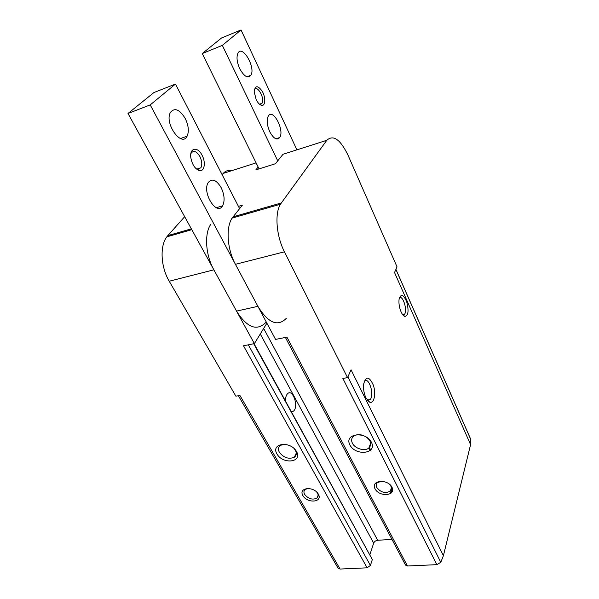 <?xml version="1.0" encoding="UTF-8"?>
<svg xmlns="http://www.w3.org/2000/svg" width="599" height="599" viewBox="0 0 599 599"><rect width="100%" height="100%" fill="white"/><g stroke="black" fill="none" stroke-linecap="round" stroke-linejoin="round"><path stroke-width="0.9" d="M285.394 337.447L405.523 565.089L407.455 565.995L286.928 337.147L275.562 339.408L235.437 264.324C227.156 249.334 225.681 227.343 232.135 218.088L242.325 205.21L238.424 206.356M246.324 213.019L246.773 213.888M258.154 167.069L255.788 169.921L275.473 163.722L283.005 154.287L326.799 140.293C333.246 134.401 340.322 139.372 348.026 155.223L397.04 266.884L394.524 272.515L470.582 444.638L470.821 439.471L395.932 269.363M266.892 323.175L254.38 343.616L213.865 269.827C205.509 255.114 204.177 233.415 210.863 224.198M375.026 488.814C370.392 480.226 387.59 478.496 391.978 487.219C396.411 495.875 379.347 497.365 375.026 488.814M349.913 444.967C343.744 433.586 365.607 430.688 371.447 442.317C377.295 453.817 355.649 456.281 349.913 444.967M407.455 565.995L436.873 564.662L440.797 562.296L443.402 555.692L470.582 444.638M436.873 564.662L342.86 378.426L347.555 377.647L351.051 369.823L443.402 555.692M235.437 264.324L284.443 251.82L347.555 377.647M284.443 251.82C276.364 236.208 274.544 213.551 280.429 204.222L326.799 140.293M253.714 343.751L372.323 559.556L370.407 565.441L367.112 567.822L340.067 569.05L338.053 568.144L238.402 395.737M391.963 539.385L377.677 540.276C375.73 540.553 374.397 541.503 373.679 543.136L369.905 554.569M372.323 559.556L254.051 343.684M231.82 170.64C228.466 169.891 225.606 170.805 223.24 173.381L222.102 174.653M184.679 216.688L167.825 235.617L191.351 228.84M401.098 311.922C399.286 307.534 398.62 303.274 399.091 299.141C400.918 293.443 403.464 294.364 406.736 301.903C408.945 310.709 408.346 315.561 404.931 316.444C403.591 316.055 402.311 314.542 401.098 311.922M365.989 397.968C363.975 393.58 363.196 388.953 363.653 384.086C365.996 375.887 369.231 376.247 373.357 385.172C376.254 393.663 374.061 404.138 369.658 402.161L365.989 397.968M167.825 235.617L166.829 236.845C159.686 245.972 160.727 267.057 169.225 281.223L235.864 396.156L239.944 395.482L340.067 569.05M276.933 453.952C270.531 443.163 290.403 440.527 296.527 451.541C302.652 462.443 282.938 464.682 276.933 453.952M302.884 495.598C298.062 487.436 313.741 485.849 318.354 494.145C323.003 502.366 307.429 503.729 302.884 495.598M367.112 567.822L243.501 345.78L254.38 343.616M285.498 400.911C285.461 397.661 286.12 395.295 287.483 393.798C292.589 388.13 298.983 406.309 293.6 411.064L291.556 411.94M364.282 381.234C368.729 376.052 374.719 394.883 370.16 399.6L367.314 400.154M399.353 297.898C402.82 294.581 407.822 310.731 404.467 314.303L402.842 314.872M370.392 443.911L370.811 443.934M316.714 492.049C318.578 494.489 318.653 496.511 316.931 498.121C312.461 500.135 308.365 498.892 304.629 494.4C303.536 492.326 303.745 490.648 305.258 489.368L308.44 488.357M388.871 483.745C391.746 486.433 392.233 488.881 390.331 491.098C385.367 493.696 380.867 492.513 376.816 487.564C375.858 485.587 376.082 483.917 377.482 482.569L381.84 481.169M293.982 448.396C296.962 452.013 297.074 454.963 294.319 457.254C288.74 459.463 283.761 457.816 279.381 452.312C277.816 449.295 278.221 446.936 280.579 445.229L285.551 444.256M365.817 436.716C371.14 440.692 372.144 444.465 368.834 448.045C364.746 451.549 354.99 448.681 352.422 443.26C351.029 440.317 351.486 437.921 353.784 436.072C355.806 434.702 358.382 434.335 361.504 434.971M259.053 168.888L202.252 53.558L221.548 37.984L241.03 29.95L296.909 149.847M202.252 53.558L222.341 45.374L241.03 29.95M277.749 160.869L222.341 45.374M256.147 99.539L254.178 91.714C255.114 85.215 257.825 85.118 262.325 91.407C265.791 97.525 265.514 105.903 261.83 105.394C259.816 105.027 257.922 103.08 256.147 99.539M269.775 131.75C266.967 125.176 266.473 119.942 268.3 116.049C272.964 107.827 284.847 130.56 279.688 137.545C276.865 140.563 273.563 138.631 269.775 131.75M239.697 68.623C236.882 62.146 236.298 56.995 237.945 53.161C242.468 44.251 255.938 67.687 250.861 75.279C247.799 78.709 244.078 76.485 239.697 68.623M254.283 89.94L254.403 89.708C257.256 84.377 265.192 98.715 261.995 103.305L260.131 104.308L259.322 104.076M202.08 155.268C197.685 146.171 189.336 147.698 190.826 157.664C192.182 164.68 195.042 168.993 199.4 170.603C204.454 171.891 206.041 162.471 202.08 155.268M221.173 187.674C216.404 179.842 212.091 178.128 208.227 182.538C201.691 192.361 216.786 216.464 222.566 205.854C224.984 200.957 224.513 194.9 221.173 187.674M185.241 118.49C179.588 109.347 174.638 107.341 170.408 112.455C164.119 123.312 181.662 147.796 187.075 136.205C189.194 131.436 188.58 125.528 185.241 118.49M239.6 208.624L175.462 84.07L150.222 104.9L257.884 306.336C268.202 323.063 277.689 327.054 286.344 318.294M175.462 84.07L153.943 92.538L127.999 113.473L236.53 311.106C246.968 327.541 256.664 331.397 265.634 322.666M150.222 104.9L127.999 113.473M195.888 168.536L197.64 169.3L200.912 167.735C202.32 164.703 201.983 160.966 199.886 156.519C196.637 151.262 193.747 150.109 191.231 153.067L190.796 154.055M233.033 216.845L281.245 202.964M223.24 173.381L256.095 162.883M169.225 281.223L213.865 269.827M395.902 269.438L470.911 439.823M347.884 376.898L440.797 562.296M368.909 401.48L369.104 401.877M368.902 447.857L370.279 450.553M390.585 490.304L391.731 492.543M389.912 491.442L390.9 493.366M263.665 328.454L377.677 540.276M260.28 333.98L373.679 543.136M248.33 344.822L370.407 565.441M257.884 306.336L236.53 311.106M232.135 218.088L280.429 204.222M166.829 236.845L191.807 229.672M369.186 447.101L370.736 450.119M390.848 489.525L392.105 491.989M367.591 400.282L369.658 402.161M370.16 399.6L367.232 400.042M293.6 411.064L291.264 411.416M402.902 314.887L404.931 316.444M404.467 314.303L402.67 314.655M296.295 454.02L295.809 454.079M316.931 498.121L318.166 495.171M390.331 491.098L391.439 487.736M294.319 457.254L296.303 453.024M368.834 448.045L370.721 443.043M250.861 75.279L246.93 76.777M279.688 137.545L275.914 138.796M260.131 104.308L261.83 105.394M261.995 103.305L259.569 104.174M180.486 138.541L187.075 136.205M216.314 207.711L222.566 205.854M196.869 169.06L200.912 167.735M197.64 169.3L199.4 170.603"/></g></svg>
